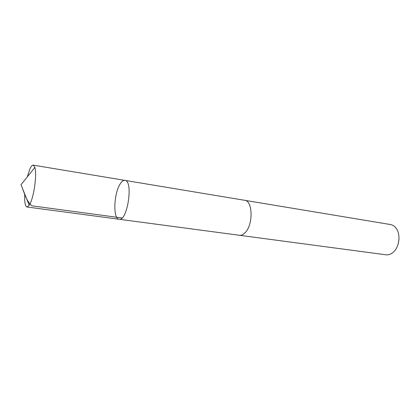 <?xml version="1.0" encoding="UTF-8"?>
<svg xmlns="http://www.w3.org/2000/svg" width="420" height="420" viewBox="0 0 420 420"><rect width="100%" height="100%" fill="white"/><g stroke="black" fill="none" stroke-linecap="round" stroke-linejoin="round"><path stroke-width="0.63" d="M124.95 180.39L244.676 200.303C252.945 200.713 253.334 224.978 245.018 232.78C243.164 234.67 241.306 235.505 239.442 235.284L119.128 219.261C127.433 221.566 133.565 180.621 124.95 180.39C123.401 180.196 121.826 181.356 120.215 183.876C113.746 193.379 112.833 219.083 119.128 219.261C127.433 221.566 133.565 180.621 124.95 180.39L33.269 165.144L34.876 167.449C37.018 173.801 34.188 195.61 30.172 203.522L29.216 205.265L27.006 206.992C25.153 206.283 24.397 201.968 24.733 194.04M27.305 176.862L29.815 169.166C31.064 166.378 32.219 165.039 33.269 165.144M244.419 200.261L244.681 200.298C252.95 200.708 253.339 224.984 245.023 232.785C243.164 234.68 241.306 235.515 239.442 235.289L239.185 235.247M244.681 200.298L390.437 224.532C392.684 224.926 394.595 226.196 396.175 228.333C401.168 234.717 399.147 248.204 392.511 252.845L392.474 252.872C390.348 254.436 388.159 255.077 385.906 254.798L239.442 235.289M399 238.817L398.276 243.647M122.057 217.964L31.973 205.842C26.198 201.154 24.176 192.239 21 184.7L29.216 205.265M119.128 219.261L27.006 206.992M21 184.7L34.876 167.449"/></g></svg>
